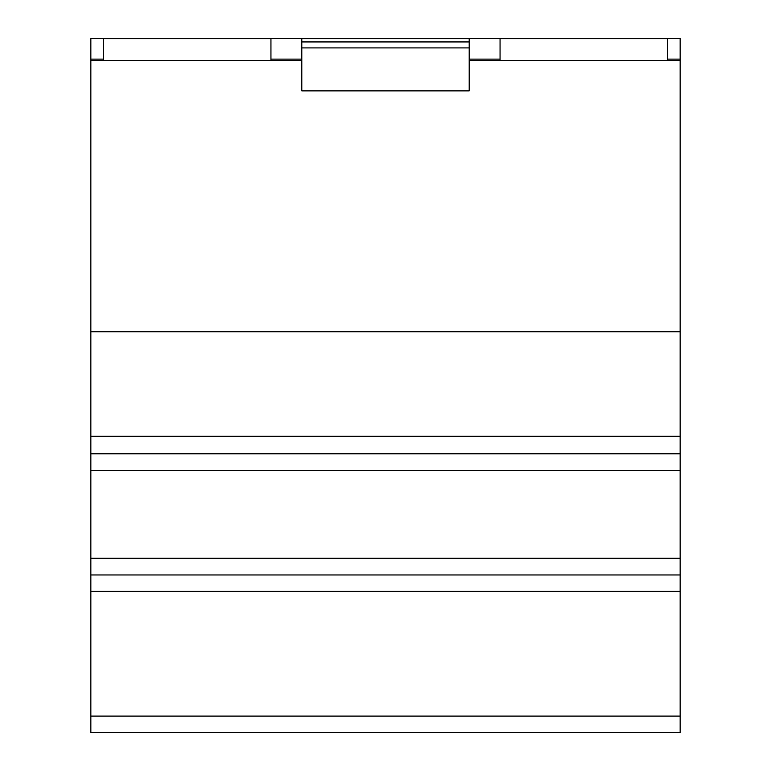 <?xml version="1.0" encoding="UTF-8"?>
<svg xmlns="http://www.w3.org/2000/svg" width="771" height="771" viewBox="0 0 771 771"><rect width="100%" height="100%" fill="white"/><g stroke="black" fill="none" stroke-linecap="round" stroke-linejoin="round"><path stroke-width="1.16" d="M680.157 60.495L680.157 38.55L90.843 38.55L90.843 732.45L680.157 732.45L90.843 732.45L680.157 732.45L680.157 60.495L667.484 60.495L667.484 38.608L500.061 38.608L500.061 60.495L667.484 60.495M680.157 59.136L667.484 59.136M500.061 60.495L469.211 60.495M500.061 59.136L469.211 59.136M469.211 47.908L469.211 38.608L301.789 38.608L301.789 90.862L469.211 90.862L469.211 47.908L301.789 47.908M469.211 41.933L301.789 41.933M680.157 574.954L90.843 574.954M680.157 453.801L90.843 453.801M680.157 436.29L90.843 436.29M680.157 331.723L90.843 331.723M301.789 59.136L270.939 59.136M103.516 59.136L90.843 59.136M103.516 60.495L270.939 60.495L270.939 38.608L103.516 38.608L103.516 60.495L90.843 60.495M301.789 60.495L270.939 60.495M680.157 716.105L90.843 716.105M680.157 591.405L90.843 591.405M680.157 558.262L90.843 558.262M680.157 470.406L90.843 470.406"/></g></svg>
